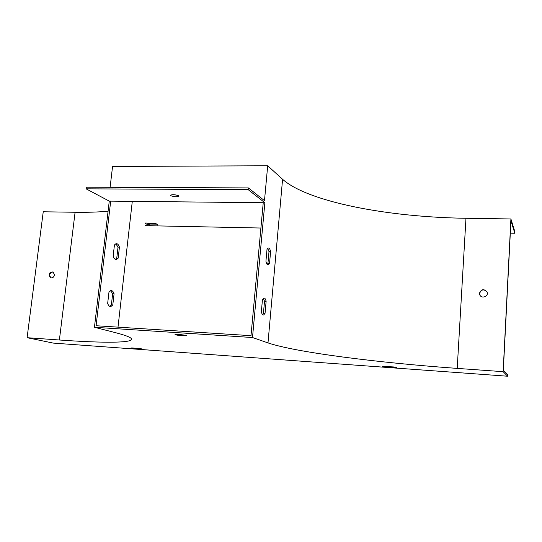 <?xml version="1.0" encoding="UTF-8"?>
<svg xmlns="http://www.w3.org/2000/svg" width="542" height="542" viewBox="0 0 542 542"><rect width="100%" height="100%" fill="white"/><g stroke="black" fill="none" stroke-linecap="round" stroke-linejoin="round"><path stroke-width="0.81" d="M51.036 277.904C48.787 274.923 49.478 272.931 53.109 271.915M108.082 211.224C98.231 212.105 87.235 212.45 75.094 212.261L43.238 211.773L27.1 337.693L59.39 339.997C97.845 342.754 126.781 343.093 131.049 340.058C133.393 338.452 128.359 336.026 115.947 332.781L94.444 327.28L252.497 337.524L267.992 342.903C295.2 352.198 376.765 362.673 457.211 368.397L503.132 371.67L507.658 376.229L507.732 374.766L503.328 370.247L510.937 220.784L514.832 233.25L514.9 231.854L510.91 218.968L503.132 371.67M54.498 274.916C53.841 277.328 52.479 278.256 50.413 277.7C48.13 274.211 49.017 272.28 53.075 271.901L54.498 274.916M131.652 347.937L139.883 348.533L144.036 349.36L135.527 348.831L131.652 347.937M395.308 367.754L385.308 367.022L382.239 366.351L393.506 366.934L396.541 367.605L395.308 367.754L395.348 367.219M27.1 337.693L53.312 343.1L507.658 376.229M175.466 334.766L175.019 334.495C175.398 333.933 187.457 335.227 186.509 335.728C186.265 336.169 177.491 335.41 175.466 334.766M131.564 339.319L131.117 339.468M263.236 202.722L251 335.674L96.09 325.742L110.697 201.136L264.862 202.735L252.497 337.524M264.862 202.735L248.195 189.673L86.083 188.833L109.267 201.123L110.697 201.136M109.267 201.123L94.444 327.28M270.594 251.678C270.038 248.947 269.218 247.755 268.134 248.087L267.01 249.374L265.932 261.264C266.495 263.94 267.308 265.119 268.371 264.794L269.537 263.439L270.594 251.678L269.001 251.63L267.721 248.372M510.91 218.968L465.971 218.277C387.171 217.146 307.829 201.793 282.578 179.294L267.687 165.771L112.56 166.455L110.107 187.302M248.195 189.673L248.365 187.918L264.482 200.648L267.687 165.771M266.122 301.386C265.587 298.899 264.808 297.802 263.771 298.086L262.45 299.638L261.359 311.725C261.894 314.157 262.667 315.241 263.676 314.963L265.045 313.337L266.122 301.386L264.516 301.305L263.331 298.371M479.474 293.181L479.751 294.773C481.404 299.231 488.959 296.427 487.068 292.036C483.931 288.588 481.398 288.967 479.474 293.181M480.144 295.478L479.629 293.418C481.147 289.509 483.559 288.9 486.858 291.589M267.192 264.449L267.944 263.378L269.001 251.63M262.518 314.59L263.439 313.249L264.516 301.305M156.381 223.866L149.341 223.731L146.604 223.04M145.236 225.648L260.905 228.026M510.307 233.162L514.832 233.25M145.446 223.758L149.206 224.944L157.62 224.835C157.702 224.266 156.374 223.71 153.643 223.175L145.527 223.019M115.338 259.333L116.76 258.134L118.027 247.105L115.805 243.798M86.083 188.833L86.28 187.193L248.365 187.918M109.708 306.352L111.367 304.922L112.661 293.717L110.588 290.695M119.436 247.145C118.617 244.577 117.458 243.439 115.968 243.744L114.443 244.937L113.149 256.088C113.976 258.615 115.114 259.726 116.571 259.442L118.163 258.182L119.436 247.145L118.027 247.105M114.071 293.791C113.298 291.44 112.201 290.397 110.778 290.641L108.983 292.07L107.668 303.398C108.447 305.695 109.531 306.725 110.92 306.494L112.783 304.997L114.071 293.791L112.661 293.717M111.367 304.922L112.783 304.997M263.439 313.249L265.045 313.337M176.895 195.127L172.729 194.666M178.616 195.757L178.935 196.272C176.841 197.051 174.145 196.861 170.845 195.696L170.52 195.167C172.627 194.388 175.33 194.585 178.616 195.757M116.76 258.134L118.163 258.182M267.944 263.378L269.537 263.439M385.308 367.022L385.355 366.345M157.268 225.106L157.349 224.341M149.206 224.944L149.341 223.731M135.527 348.831L135.595 348.221M75.094 212.261L59.39 339.997M282.578 179.294L267.992 342.903M465.971 218.277L457.211 368.397M132.295 201.36L118 327.144M131.225 338.493L131.049 340.058M109.904 306.433L110.92 306.494M262.938 314.922L263.676 314.963M51.009 277.897L50.413 277.7M115.507 259.401L116.571 259.442M267.599 264.767L268.371 264.794"/></g></svg>
